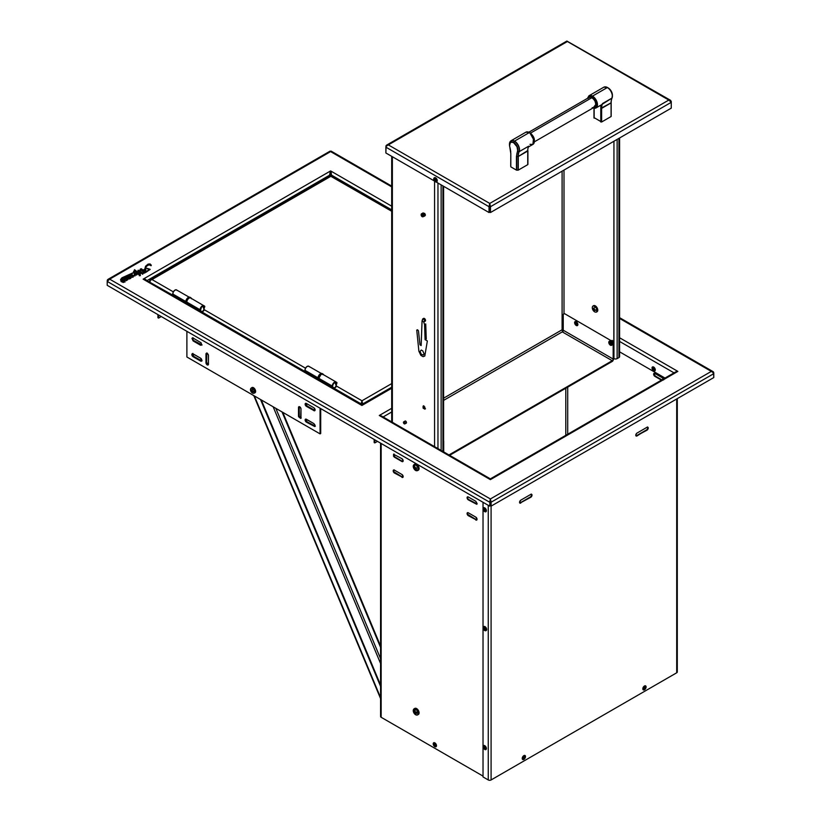 <?xml version="1.0" encoding="UTF-8"?>
<svg xmlns="http://www.w3.org/2000/svg" width="821" height="821" viewBox="0 0 821 821"><rect width="100%" height="100%" fill="white"/><g stroke="black" fill="none" stroke-linecap="round" stroke-linejoin="round"><path stroke-width="1.23" d="M305.884 403.285A1.765 1.016 -120 0 0 307.023 405.964L306.387 406.333A1.765 1.016 60 0 1 305.238 404.774A1.765 1.016 60 0 1 305.504 403.368A1.765 1.016 60 0 1 306.387 403.45L313.858 407.77A1.765 1.016 60 0 1 315.1 409.925A1.765 1.016 60 0 1 314.741 410.726A1.765 1.016 60 0 1 313.858 410.644L314.494 410.274A1.765 1.016 -120 0 0 314.997 410.438M192.627 353.697L200.581 358.182L201.73 360.83L200.581 361.055L193.109 356.745L191.95 355.195L192.627 353.697A1.765 1.016 -120 0 0 193.746 356.376L193.109 356.745A1.765 1.016 60 0 1 191.95 355.195A1.765 1.016 60 0 1 192.227 353.779A1.765 1.016 60 0 1 193.109 353.872L200.581 358.182A1.765 1.016 60 0 1 201.822 360.337A1.765 1.016 60 0 1 201.453 361.148A1.765 1.016 60 0 1 200.581 361.055L201.217 360.686A1.765 1.016 -120 0 0 201.72 360.86M121.703 280.32L123.047 281.798L124.084 281.367L122.811 279.971L121.806 280.012L124.033 281.736L121.693 280.238M132.961 277.19L132.499 275.569L132.243 276.923M132.561 276.841L132.499 275.723L132.561 276.841M186.89 356.991L186.89 331.335L186.89 356.991L320.067 433.878L320.067 408.222L320.067 433.878L320.703 433.509L320.703 408.591L320.703 433.509M126.916 277.806C125.028 277.549 124.074 278.175 124.043 279.684L125.09 277.775L127.081 277.765L128.866 275.682L129.523 276.451L127.727 277.026L130.59 276.985L130.447 278.565L128.959 278.36L130.334 277.642L127.378 277.857L127.953 279.335L126.198 280.71L125.9 280.064L126.198 280.556L127.963 279.181L127.224 278.011M128.651 278.699L129.492 278.996M130.467 277.703L127.768 277.826L130.98 278.062M149.853 264.649L150.746 264.998M148.745 269.237L149.863 269.596M142.782 274.04L143.306 273.455M140.309 275.076L140.381 275.661M139.334 275.764L139.601 275.097M138.072 274.327L137.497 273.916M139.744 274.583L139.334 275.025L139.601 274.358L138.472 273.804L139.334 275.179L137.497 273.188L136.953 274.43M122.011 280.043L123.006 280.146M127.388 277.457L128.569 276.503L129.502 276.851M127.809 279.366L126.218 280.597M124.925 281.234L124.987 282.024M120.625 280.084L121.108 279.273M135.249 274.224L134.377 274.45L134.931 275.004L135.249 274.224L133.772 273.065L134.121 272.264M133.741 271.802L134.326 271.535M140.442 273.208L139.416 272.326M125.9 280.218L127.358 279.448L125.356 278.463L124.228 279.776L124.925 280.495L124.412 282.003L121.375 281.767L121.313 279.869L120.564 279.561L121.929 277.816L133.577 272.551L134.531 269.688L139.118 273.229L140.442 272.469L138.297 271.012A3.982 2.299 0 0 0 138.154 271.505L137.825 271.515A7.245 4.187 0 0 0 137.825 271.669L137.897 271.71A7.245 4.187 180 0 1 137.918 271.566M123.961 281.829L121.806 280.741M674.103 373.565L675.303 372.139M142.741 273.29L140.073 271.043L142.741 273.29L143.531 272.798L142.536 274.122L140.576 272.593L139.303 273.331L140.309 274.337L140.145 275.487L139.334 275.025M137.815 274.142L139.396 274.378L139.457 275.097M133.669 275.989L131.976 277.262L132.191 275.333L131.781 276.749L133.669 275.897L131.227 274.306L133.638 275.692L131.801 277.139M121.806 280.012L124.033 281.89M137.825 271.515A7.245 4.187 180 0 1 138.174 270.201L139.929 270.92A14.891 8.6 180 0 1 140.36 269.052L141.376 268.754L143.07 270.15L144.732 269.196L145.563 266.23L148.108 264.105L150.11 263.962L151.321 265.265L149.124 264.649L145.984 266.538L145.635 272.008L149.135 269.657L147.021 268.518L150.14 269.329L146.425 272.008L144.434 272.972L140.802 269.678L140.073 271.043M136.625 274.891L135.609 274.532L134.644 275.835L134.377 274.45M134.357 272.428L136.686 274.101L137.364 273.075L134.993 271.043L131.227 274.306M132.191 275.333L129.954 276.072L130.642 274.573L122.75 277.755L121.303 279.119L124.043 279.684M144.989 272.049A21.213 12.253 0 0 0 144.855 270.52A15.753 9.093 180 0 1 144.753 269.462L143.275 270.325A42.384 24.466 180 0 1 144.989 272.049M150.13 269.391L144.434 273.126L150.14 269.319L147.267 268.375M146.343 280.32L143.141 279.161L361.343 405.133M362.389 404.496L361.907 405.461L361.456 404.517M145.871 279.971L145.358 279.704M374.16 439.451L374.16 442.56L374.797 442.919L374.797 439.82L374.797 442.919L374.16 442.56L374.16 439.451M377.486 441.37L374.797 442.919L377.486 441.37M361.907 405.461L391.699 388.261L361.907 405.461L143.141 279.161L145.358 279.314L146.867 280.546M391.699 387.491L362.246 404.537M330.504 171.415L329.129 176.536L330.052 174.924L146.99 280.618L330.052 174.924L330.617 170.922L331.325 172.923M330.73 171.415L331.746 175.899L330.617 170.922L143.141 279.161L146.897 280.669M157.94 317.727L157.94 314.617L157.94 317.727L158.576 318.096L157.94 317.727M158.576 314.987L158.576 318.096L161.275 316.537L158.576 318.096L158.576 314.987M145.82 279.94L143.141 279.161L330.617 170.922L391.699 206.184L330.617 170.922L330.381 172.041M329.909 172.933L330.853 172.041M331.181 174.924L391.699 209.868L331.181 174.924M713.788 373.658L713.788 372.816L713.788 373.658L491.112 502.216L491.112 506.126L490.476 505.757L491.112 506.126L713.788 377.568L491.112 506.126L491.112 502.216L490.476 501.847L491.091 501.498L490.476 501.847L490.476 505.757L490.137 499.548L489.655 506.126L490.291 505.757L490.291 501.847L490.291 505.757L489.655 506.126L107.212 285.328L489.655 506.126L490.383 498.963L491.112 502.216L713.788 373.658L713.788 377.568L713.541 372.867L711.325 371.4L490.383 498.963L109.675 279.161L107.212 281.418L489.655 502.216L107.212 281.418L107.212 285.328L107.212 281.418L108.639 279.509L330.617 151.598L329.939 151.392M489.675 501.498L490.291 501.847L489.675 501.498M107.849 280.946L107.212 280.577L108.023 279.345L109.675 279.161L330.617 151.598L331.345 152.018M107.459 279.838L108.023 279.345M109.675 279.161L490.383 498.963L711.325 371.4L619.588 318.435L711.325 371.4L712.977 371.585L713.788 372.816L713.151 373.186M712.977 371.585L713.541 372.077M330.617 151.598L391.699 186.86L330.617 151.598L331.109 151.115L391.699 186.1M619.588 341.433L674.01 372.857L619.588 341.433M665.01 378.06L619.588 351.829M652.962 367.767L653.188 369.204L654.316 370.117M490.435 478.9L381.488 416.001L379.281 415.488L391.699 408.314L379.281 415.488L490.383 479.638L677.859 371.4L619.588 337.759L677.859 371.4L675.652 371.913L490.332 478.9M383.13 416.945L391.699 411.998L383.13 416.945M379.281 415.488L489.819 479.31M139.334 275.179L140.145 275.64L140.309 274.491M139.437 273.403L140.576 272.746L142.659 274.276L143.408 272.88M140.114 271.074L140.945 269.863L144.434 273.126L150.14 269.473M147.236 268.549L149.135 269.811M145.635 272.161L145.625 271.638M145.338 269.586L146.549 266.066L149.124 264.803L151.085 265.727L151.3 265.132M137.897 271.71L138.154 271.659A3.982 2.299 180 0 1 138.297 271.166L140.442 272.623M133.536 271.402L134.326 271.854M120.625 279.499L121.128 280.064M120.872 281.162L123.191 282.496L124.792 281.819L124.925 280.649M124.228 279.93L125.787 278.514L127.388 279.735M126.208 280.72L127.932 279.602M127.276 278.073L130.488 277.898M129.461 278.986L130.98 277.477M127.748 277.067L129.523 276.379M121.221 279.15L130.642 274.727M129.944 276.051L132.191 275.487M131.832 277.241L133.053 277.149L133.669 275.897M131.227 274.46L134.993 271.197L137.364 273.229M133.854 273.126L135.208 274.347M134.223 274.604L134.901 275.989L135.609 274.686L136.625 275.045L137.497 273.342L138.297 273.865M490.948 479.31L677.859 371.4M139.549 272.593L140.442 273.362M206.718 353.215A1.765 1.016 -120 0 0 206.605 353.738L205.968 354.108L206.338 353.297L207.22 353.389L208.37 354.939L208.462 364.175A1.765 1.016 60 0 1 208.093 364.976A1.765 1.016 60 0 1 206.738 364.503A1.765 1.016 60 0 1 205.968 362.728L206.605 362.369A1.765 1.016 -120 0 0 208.36 364.688L207.22 364.893L206.071 363.334L205.968 354.108L206.605 353.738L206.605 362.369L205.968 362.728L205.968 354.108A1.765 1.016 60 0 1 206.338 353.297A1.765 1.016 60 0 1 207.692 353.769A1.765 1.016 60 0 1 208.462 355.544L208.37 364.668M315.377 426.181L307.023 421.778L305.874 419.12A1.765 1.016 -120 0 0 307.023 421.778L306.387 422.148L305.238 420.588L305.915 419.1L313.858 423.585L315.007 425.134L314.741 426.54L306.387 422.148A1.765 1.016 60 0 1 305.238 420.588A1.765 1.016 60 0 1 305.504 419.182A1.765 1.016 60 0 1 306.387 419.264L313.858 423.585M301.266 418.033L299.234 416.391L299.234 406.662A1.765 1.016 -120 0 0 299.142 407.154L298.598 407.031L299.265 406.641L300.219 407.195L300.989 408.961L300.63 418.402L298.598 416.76L298.505 407.524L299.142 407.154L299.142 415.785L298.505 416.155L298.505 407.524A1.765 1.016 60 0 1 298.865 406.723A1.765 1.016 60 0 1 300.219 407.195A1.765 1.016 60 0 1 300.989 408.961L300.989 417.591M252.334 390.047L252.232 389.441M313.858 407.77L315.007 409.32L314.33 410.808L306.387 406.333L305.145 404.168L306.387 403.45M200.581 345.241L193.109 340.931L191.95 338.273L193.109 338.047L201.053 342.747L201.73 345.015L200.581 345.241M314.977 410.438L307.023 405.964L305.874 403.306M208.329 364.688L206.605 362.369L206.707 353.246M201.689 360.85L193.746 356.376L192.596 353.718M202.089 344.964L193.746 340.561L192.596 339.011L192.863 337.595M143.377 270.417L144.753 269.616A15.753 9.093 0 0 0 144.855 270.673A21.213 12.253 180 0 1 144.989 271.967M121.806 280.895L123.961 281.983M483.025 776.933L483.025 502.298L483.025 776.933L488.249 779.95L488.249 505.315L488.249 779.95A2.011 1.16 0 0 0 491.091 779.95L491.091 506.116L491.091 779.95L676.699 672.789A2.011 1.16 0 0 0 677.294 671.968L677.294 398.637M484.534 628.157L485.098 629.132M484.534 747.059L485.098 748.034M676.699 672.789L676.699 398.975L676.699 672.789L491.091 779.95M635.936 435.828A1.765 1.016 120 0 0 636.562 435.664L646.517 429.906L637.024 435.93A1.765 1.016 -60 0 1 636.142 436.013A1.765 1.016 -60 0 1 635.875 434.607A1.765 1.016 -60 0 1 637.024 433.057L646.989 427.3A1.765 1.016 -60 0 1 647.861 427.218A1.765 1.016 -60 0 1 648.138 428.624A1.765 1.016 -60 0 1 646.989 430.183L646.517 429.906A1.765 1.016 120 0 0 647.595 427.136M531.546 494.847L531.187 494.047M519.724 502.924A1.765 1.016 120 0 0 520.34 502.76L520.801 503.027A1.765 1.016 -60 0 1 519.929 503.119A1.765 1.016 -60 0 1 519.652 501.703A1.765 1.016 -60 0 1 520.801 500.153L530.766 494.396A1.765 1.016 -60 0 1 531.649 494.314A1.765 1.016 -60 0 1 531.916 495.72A1.765 1.016 -60 0 1 530.766 497.28L520.34 502.76L530.304 497.003A1.765 1.016 120 0 0 531.382 494.232M647.769 427.751L647.4 426.951M636.562 435.664L646.517 429.906M523.131 758.276L524.167 756.48M643.726 688.655L644.772 686.849M530.766 497.28L530.304 497.003L531.649 496.346L532.008 495.114L530.766 494.396L520.801 500.153L519.56 502.308L519.929 503.119L530.766 497.28M520.34 502.76L530.304 497.003M646.989 430.183L648.231 428.018L646.989 427.3L637.024 433.057L636.142 433.981L636.142 436.013L646.989 430.183M654.255 373.298A1.765 1.016 -120 0 0 654.091 373.924L653.619 374.191A1.765 1.016 60 0 1 653.988 373.381A1.765 1.016 60 0 1 654.871 373.473L662.342 377.783A1.765 1.016 60 0 1 663.368 379.004M401.91 458.652L393.557 454.249L393.557 456.281L394.439 457.205L401.91 461.525L403.162 460.807L401.91 458.652A1.765 1.016 60 0 1 403.162 460.807A1.765 1.016 60 0 1 402.793 461.607A1.765 1.016 60 0 1 401.91 461.525L402.382 461.258A1.765 1.016 -120 0 0 402.998 461.423M467.713 512.632A1.765 1.016 -120 0 0 468.791 515.414L468.319 515.68A1.765 1.016 60 0 1 467.17 514.131A1.765 1.016 60 0 1 467.447 512.715A1.765 1.016 60 0 1 468.319 512.807L475.79 517.117A1.765 1.016 60 0 1 477.042 519.272A1.765 1.016 60 0 1 476.673 520.083A1.765 1.016 60 0 1 475.79 519.991L476.262 519.724A1.765 1.016 -120 0 0 476.878 519.888M393.823 469.981A1.765 1.016 -120 0 0 394.911 472.752L394.439 473.029A1.765 1.016 60 0 1 393.29 471.47A1.765 1.016 60 0 1 393.557 470.064A1.765 1.016 60 0 1 394.439 470.146L401.91 474.466A1.765 1.016 60 0 1 403.162 476.621A1.765 1.016 60 0 1 402.793 477.422A1.765 1.016 60 0 1 401.91 477.34L402.382 477.073A1.765 1.016 -120 0 0 402.998 477.237M467.713 496.818A1.765 1.016 -120 0 0 468.791 499.599L477.134 503.991M394.029 453.982L393.659 454.783L394.911 456.938L402.793 461.607M467.908 514.48L476.262 519.724M394.029 469.797L393.659 470.597M394.029 471.829L402.382 477.073M434.545 743.744L435.582 745.54M415.898 709.118L415.416 710.196M415.898 711.838L418.248 713.192M468.791 499.599L468.319 499.866A1.765 1.016 60 0 1 467.17 498.316A1.765 1.016 60 0 1 467.447 496.9A1.765 1.016 60 0 1 468.319 496.992L467.447 496.9L467.077 497.711L468.319 499.866L476.673 504.268L477.042 503.458L475.79 501.303L468.319 496.992M483.025 776.102L381.16 717.287L381.16 443.494L381.16 717.287L483.025 776.102M468.319 512.807L467.447 512.715L467.077 513.525L468.319 515.68L476.673 520.083L477.042 519.272L475.79 517.117L468.319 512.807M394.439 470.146L393.197 470.864L394.439 473.029L402.793 477.422L403.162 476.621L401.91 474.466L394.439 470.146M484.872 746.494L485.755 748.023M484.872 627.593L485.755 629.122M484.872 508.702L485.755 510.231M415.426 712.084L416.606 713.346M417.786 713.459L418.269 712.382M416.606 709.508L415.436 709.395M415.436 467.806L416.606 469.037M380.575 443.155L380.575 716.466A2.011 1.16 0 0 0 381.16 717.287L380.728 716.025M661.418 380.133L654.871 376.346L653.988 375.423L654.091 373.924A1.765 1.016 -120 0 0 655.332 376.08L654.871 376.346A1.765 1.016 60 0 1 653.619 374.191L653.988 373.381L654.871 373.473M661.88 379.856L655.332 376.08L654.091 373.924M567.701 387.143L567.701 434.227L567.701 387.143M662.342 377.783L663.584 379.938M565.792 435.335L565.792 388.251L565.792 435.335M319.143 377.342A1.878 1.088 -60 0 1 320.406 375.166M309.271 366.792L308.788 366.228A3.192 1.847 120 0 0 306.325 367.079A3.192 1.847 120 0 0 304.93 370.292L317.984 377.834L304.93 370.292A3.192 1.847 120 0 0 305.586 371.759L318.876 379.425M305.946 371.882L305.002 370.887L305.309 368.629L306.746 366.689L308.439 366.094L322.068 373.894A3.192 1.847 -60 0 1 322.407 374.202M306.52 372.272L306.726 373.103M177.09 290.47L176.597 289.905A3.192 1.847 120 0 0 174.144 290.767A3.192 1.847 120 0 0 172.749 293.98L185.803 301.523L172.749 293.98A3.192 1.847 120 0 0 173.405 295.437L186.695 303.113M189.887 297.582L176.258 289.782L174.565 290.377L173.128 292.307L172.821 294.575L173.765 295.57M174.329 295.96L174.545 296.781M655.281 369.871A2.309 1.334 -120 0 0 653.649 367.049A2.309 1.334 -120 0 0 652.018 367.993A2.986 1.724 0 0 0 652.623 368.496A1.273 0.729 60 0 1 653.516 367.972A1.273 0.729 60 0 1 654.419 369.522A2.986 1.724 0 0 0 655.281 369.871A2.986 1.724 180 0 1 654.419 369.522A1.273 0.729 60 0 1 653.516 370.045A1.273 0.729 60 0 1 652.623 368.496A2.986 1.724 180 0 1 652.018 367.993A2.309 1.334 -120 0 0 653.649 370.815A2.309 1.334 -120 0 0 655.281 369.871M485.334 510.262L483.733 509.338A1.273 0.729 -120 0 0 484.636 510.888A1.273 0.729 -120 0 0 485.529 510.375A1.273 0.729 -120 0 0 484.636 508.825A1.273 0.729 -120 0 0 483.733 509.338L484.647 509.03L485.529 510.375A2.986 1.724 0 0 0 486.401 510.724A2.309 1.334 -120 0 0 484.77 507.891A2.309 1.334 -120 0 0 483.128 508.835A2.986 1.724 0 0 0 483.733 509.338A1.273 0.729 60 0 1 484.636 508.825A1.273 0.729 60 0 1 485.529 510.375A1.273 0.729 60 0 1 484.636 510.888A1.273 0.729 60 0 1 483.733 509.338A2.986 1.724 180 0 1 483.128 508.835A2.309 1.334 -120 0 0 484.77 511.668A2.309 1.334 -120 0 0 486.401 510.724A2.986 1.724 180 0 1 485.529 510.375L484.677 509.02M484.944 509.236L485.324 509.903M486.042 630.59A2.309 1.334 -120 0 0 486.186 630.528A2.309 1.334 -120 0 0 486.668 629.471L486.401 629.615A2.986 1.724 180 0 1 485.529 629.276A1.273 0.729 -120 0 0 484.636 627.716A1.273 0.729 -120 0 0 483.733 628.239L484.647 627.932L485.529 629.276A2.986 1.724 0 0 0 486.401 629.615A2.309 1.334 -120 0 0 484.77 626.792A2.309 1.334 -120 0 0 483.128 627.737A2.986 1.724 0 0 0 483.733 628.239A1.273 0.729 60 0 1 484.636 627.716A1.273 0.729 60 0 1 485.529 629.276A1.273 0.729 60 0 1 484.636 629.789A1.273 0.729 60 0 1 483.733 628.239A2.986 1.724 180 0 1 483.128 627.737A2.309 1.334 60 0 1 483.61 626.68A2.309 1.334 60 0 1 485.396 627.295A2.309 1.334 60 0 1 486.401 629.615L486.668 629.471A2.309 1.334 -120 0 0 485.652 627.141A2.309 1.334 -120 0 0 483.877 626.526A2.309 1.334 -120 0 0 483.754 626.608M486.401 629.615A2.309 1.334 60 0 1 485.919 630.682A2.309 1.334 60 0 1 484.144 630.056A2.309 1.334 60 0 1 483.128 627.737A2.309 1.334 -120 0 0 484.77 630.559A2.309 1.334 -120 0 0 486.401 629.615M485.334 629.153L483.733 628.239A1.273 0.729 -120 0 0 484.636 629.789A1.273 0.729 -120 0 0 485.529 629.276L485.365 629.04M485.468 747.757L485.529 748.167A1.273 0.729 -120 0 0 484.636 746.617A1.273 0.729 -120 0 0 483.733 747.131L484.647 746.833M486.401 748.516A2.309 1.334 -120 0 0 484.77 745.684A2.309 1.334 -120 0 0 483.128 746.628A2.986 1.724 0 0 0 483.733 747.131A1.273 0.729 60 0 1 484.636 746.617A1.273 0.729 60 0 1 485.529 748.167A2.986 1.724 0 0 0 486.401 748.516A2.986 1.724 180 0 1 485.529 748.167A1.273 0.729 60 0 1 484.636 748.69A1.273 0.729 60 0 1 483.733 747.131A2.986 1.724 180 0 1 483.128 746.628A2.309 1.334 -120 0 0 484.77 749.46A2.309 1.334 -120 0 0 486.401 748.516M485.334 748.054L483.733 747.131A1.273 0.729 -120 0 0 484.636 748.69A1.273 0.729 -120 0 0 485.529 748.167L485.385 748.034M435.612 745.355A1.273 0.729 -120 0 0 434.72 743.805A1.273 0.729 -120 0 0 433.827 744.319L434.74 744.021L435.612 745.355A2.986 1.724 0 0 0 436.485 745.704A2.309 1.334 -120 0 0 434.853 742.872A2.309 1.334 -120 0 0 433.221 743.816A2.986 1.724 0 0 0 433.827 744.319A1.273 0.729 60 0 1 434.72 743.805A1.273 0.729 60 0 1 435.612 745.355A1.273 0.729 60 0 1 434.72 745.868A1.273 0.729 60 0 1 433.827 744.319A2.986 1.724 180 0 1 433.221 743.816A2.309 1.334 -120 0 0 434.853 746.648A2.309 1.334 -120 0 0 436.485 745.704A2.986 1.724 180 0 1 435.612 745.355L433.827 744.319A1.273 0.729 -120 0 0 434.72 745.868A1.273 0.729 -120 0 0 435.612 745.355M523.264 757.865L524.886 757.065A1.273 0.729 120 0 1 523.993 758.614A1.273 0.729 120 0 1 523.1 758.091A2.986 1.724 180 0 1 522.228 758.44A2.309 1.334 120 0 0 523.86 759.384A2.309 1.334 120 0 0 525.491 756.562A2.986 1.724 180 0 1 524.886 757.065A1.273 0.729 -60 0 1 523.993 758.614A1.273 0.729 -60 0 1 523.1 758.091A1.273 0.729 -60 0 1 523.993 756.541A1.273 0.729 -60 0 1 524.886 757.065A2.986 1.724 0 0 0 525.491 756.562A2.309 1.334 120 0 0 523.86 755.618A2.309 1.334 120 0 0 522.228 758.44A2.986 1.724 0 0 0 523.1 758.091L523.952 756.736L524.886 757.065A1.273 0.729 120 0 0 523.993 756.541A1.273 0.729 120 0 0 523.1 758.091L523.162 757.68M643.859 688.234L645.491 687.434A1.273 0.729 120 0 1 644.598 688.983A1.273 0.729 120 0 1 643.695 688.47A2.986 1.724 180 0 1 642.822 688.819A2.309 1.334 120 0 0 644.464 689.763A2.309 1.334 120 0 0 646.096 686.931A2.986 1.724 180 0 1 645.491 687.434A1.273 0.729 -60 0 1 644.598 688.983A1.273 0.729 -60 0 1 643.695 688.47A1.273 0.729 -60 0 1 644.598 686.91A1.273 0.729 -60 0 1 645.491 687.434A2.986 1.724 0 0 0 646.096 686.931A2.309 1.334 120 0 0 644.464 685.987A2.309 1.334 120 0 0 642.822 688.819A2.986 1.724 0 0 0 643.695 688.47L644.598 687.126L645.491 687.434A1.273 0.729 120 0 0 644.598 686.91A1.273 0.729 120 0 0 643.695 688.47L643.756 688.049M434.576 446.655L434.576 181.092L434.576 446.655M437.962 448.605L437.962 183.042L437.962 448.605M436.269 180.363L435.387 178.824M441.144 450.442L441.144 184.889L441.144 450.442M442.94 451.478L442.94 185.926L442.94 451.478M425.494 408.786L423.728 407.77L423.728 405.738M424.611 215.482L423.369 213.327M613.81 358.531L613.944 141.243L613.944 358.603A2.258 1.303 0 0 0 617.135 358.603L618.921 357.576L618.921 138.359L618.921 357.576A2.258 1.303 0 0 0 619.588 356.653L619.588 137.979M617.135 358.603L617.135 139.396L617.135 358.603M564.006 170.07L564.006 313.632L564.006 170.07M594.732 307.013L596.498 308.029L596.498 310.061M612.076 343.794L610.834 343.075L610.834 341.628M611.46 343.732L610.567 342.203M563.237 329.549A1.355 0.78 0 0 0 562.098 329.775L562.098 171.179L562.098 329.775A1.355 0.78 -120 0 0 562.867 331.304M563.052 331.427L562.282 331.879L612.22 360.706L448.964 454.957L612.22 360.706L562.282 331.879A1.355 0.78 120 0 0 563.237 330.216L613.174 359.054A1.355 0.78 -60 0 1 612.22 360.706L612.22 361.445L612.825 360.953L613.81 358.685L613.174 359.054L613.174 343.64L612.148 341.279L564.899 313.848L563.719 313.735L563.237 314.802L563.237 330.216L613.174 359.054L613.174 343.64L613.81 343.27A2.35 1.355 -120 0 0 612.148 340.397L611.512 340.766A2.35 1.355 60 0 1 613.174 343.64L613.81 343.27L613.81 358.685L612.22 361.445L449.6 455.327L612.22 361.445M609.531 343.045L610.208 341.557L611.563 342.655L611.84 344.379L610.208 344.215M443.586 440.672L443.709 451.93L443.709 441.482A2.35 1.355 -120 0 0 443.597 440.723M562.282 331.879L443.597 400.391L562.282 331.879M443.597 398.185L562.098 329.775L443.597 398.185M612.097 343.363L611.214 341.834M392.366 156.719L392.366 422.281L392.366 156.719M423.975 406.19L424.857 407.124L424.857 409.156L423.092 408.14L423.092 406.108L423.975 406.19M422.733 213.696L423.092 212.885L424.857 213.901L424.857 215.933L423.092 214.917M404.763 421.573L405.646 421.06L406.272 421.727L406.272 423.164L405.646 423.102M386.065 146.415L385.88 147.154L489.018 206.697L489.655 206.328L489.747 204.172L489.018 206.697L489.747 203.434L489.747 204.172L489.747 203.434L388.343 144.886L567.393 41.512L671.26 101.476L671.26 102.327L668.797 100.059L489.747 203.434L490.476 206.697L671.26 102.327L669.741 100.367L668.797 100.059L489.747 203.434L490.476 206.697L671.26 102.327L671.26 108.146L490.476 212.526L490.476 206.697L490.476 212.526L489.839 212.157L489.839 206.328L490.476 206.697L489.747 204.172L489.839 212.157L490.476 212.526L671.26 108.146L671.26 101.476L670.541 100.306L566.88 41.05L386.599 145.132L388.343 144.886L386.065 146.415L385.88 152.983L385.88 147.154L489.018 206.697L489.018 212.526L489.655 212.157L489.655 206.328L489.655 212.157L489.018 212.526L436.095 181.964L489.018 212.526L489.747 203.434L388.343 144.886L567.393 41.512L669.741 100.039M435.233 178.742L436.269 180.538M434.637 181.123L385.88 152.983L434.637 181.123M387.399 144.865L386.065 145.635L385.88 147.154M595.235 310.133A5.542 3.192 0 0 0 596.98 310.461A3.325 1.919 -120 0 0 594.63 306.387A3.325 1.919 -120 0 0 592.28 307.742A5.542 3.192 0 0 0 592.844 308.758A1.693 0.975 60 0 1 592.865 308.48L593.285 308.86A5.531 1.447 -12.4 0 0 593.521 308.901A5.531 2.001 -39.2 0 1 593.645 308.655L593.788 307.957A1.693 0.975 60 0 1 594.291 308.244L594.168 308.953A5.531 3.879 92.3 0 0 594.25 309.322A5.531 3.879 27.7 0 0 594.527 309.579L595.204 309.835A1.693 0.975 60 0 1 595.235 310.133A1.693 0.975 60 0 1 595.204 310.41L594.527 310.184A5.531 2.001 159.2 0 1 594.25 310.174A5.531 1.447 132.4 0 0 594.168 310.389L594.291 310.943A1.693 0.975 60 0 1 593.788 310.656L593.645 310.092A5.531 4.433 -80.4 0 1 593.521 309.743A5.531 4.433 -159.6 0 1 593.285 309.466L592.865 309.055A1.693 0.975 60 0 1 592.844 308.758A5.542 3.192 180 0 1 592.28 307.742A3.325 1.919 -120 0 0 592.516 309.045A3.325 1.919 -120 0 0 593.624 310.974A3.325 1.919 -120 0 0 596.98 310.461A5.542 3.192 180 0 1 595.235 310.133M596.395 311.918A3.5 2.022 -120 0 0 597.052 311.754A3.5 2.022 -120 0 0 597.585 308.942A3.5 2.022 -120 0 0 595.297 305.853L594.886 306.1A3.5 2.022 60 0 1 597.175 309.178A3.5 2.022 60 0 1 596.641 311.99A3.5 2.022 60 0 1 595.748 312.134M592.567 306.623A3.5 2.022 60 0 1 593.131 305.925A3.5 2.022 60 0 1 594.886 306.1L595.297 305.853A3.5 2.022 -120 0 0 593.542 305.689A3.5 2.022 -120 0 0 593.08 306.171M593.07 308.675A3.5 2.022 -120 0 0 594.219 310.666M424.806 408.796A3.325 1.919 60 0 1 423.379 406.323M422.168 214.25L422.117 214.332A1.406 0.811 60 0 1 423.113 216.056A1.406 0.811 60 0 1 422.117 216.631L423.072 216.795L423.236 215.533L422.168 214.25L421.204 214.507A1.406 0.811 60 0 1 422.117 214.332L422.168 214.25M425.001 215.123L423.913 213.306M424.59 215.348L423.492 213.542M423.338 215.985L424.18 215.441L423.615 214.199L422.548 213.665L422.015 214.189M423.759 215.841L423.195 214.445L421.696 214.199M423.349 216.077L422.784 214.681L421.46 214.25M421.142 215.061L421.625 213.829L423.072 214.404L423.769 215.985L423.02 216.826M421.604 213.84L423.492 214.158L424.19 215.749L423.277 216.539M422.107 213.481L423.903 213.922L424.601 215.502L424.047 216.364M422.517 213.244L424.313 213.686L425.021 215.266L424.467 216.128M422.938 212.998L424.734 213.439L425.432 215.03L424.878 215.882M421.707 216.19L422.117 216.631A1.406 0.811 60 0 1 421.204 215.4L421.358 214.312L422.117 214.332L423.041 216.446L422.117 216.631L421.204 215.4M421.132 214.579L421.317 213.953A1.786 1.026 -120 0 1 422.107 213.747L421.132 214.733M436.649 181.769A2.309 1.334 -120 0 0 436.782 181.708A2.309 1.334 -120 0 0 437.265 180.651L436.998 180.805A2.986 1.724 180 0 1 436.125 180.456A1.273 0.729 -120 0 0 435.233 178.906A1.273 0.729 -120 0 0 434.33 179.419L435.253 179.111L436.125 180.456A2.986 1.724 0 0 0 436.998 180.805A2.309 1.334 -120 0 0 435.366 177.972A2.309 1.334 -120 0 0 433.734 178.916A2.986 1.724 0 0 0 434.33 179.419A1.273 0.729 60 0 1 435.233 178.906A1.273 0.729 60 0 1 436.125 180.456A1.273 0.729 60 0 1 435.233 180.969A1.273 0.729 60 0 1 434.33 179.419A2.986 1.724 180 0 1 433.734 178.916A2.309 1.334 60 0 1 434.206 177.859A2.309 1.334 60 0 1 435.992 178.475A2.309 1.334 60 0 1 436.998 180.805L437.265 180.651A2.309 1.334 -120 0 0 436.259 178.321A2.309 1.334 -120 0 0 434.473 177.705A2.309 1.334 -120 0 0 434.35 177.798M436.064 180.035L434.33 179.419A1.273 0.729 -120 0 0 435.233 180.969A1.273 0.729 -120 0 0 436.125 180.456L435.961 180.22M436.998 180.805A2.309 1.334 60 0 1 436.515 181.862A2.309 1.334 60 0 1 434.74 181.246A2.309 1.334 60 0 1 433.734 178.916A2.309 1.334 -120 0 0 435.366 181.749A2.309 1.334 -120 0 0 436.998 180.805M611.183 343.907A1.273 0.729 -120 0 0 610.29 342.357A1.273 0.729 -120 0 0 609.387 342.87L610.301 342.573L611.183 343.907L609.387 342.87A1.273 0.729 -120 0 0 610.29 344.42A1.273 0.729 -120 0 0 611.183 343.907M610.516 342.521L611.019 343.681M612.056 344.256L612.322 344.102A2.309 1.334 -120 0 0 611.306 341.782A2.309 1.334 -120 0 0 609.531 341.156A2.309 1.334 -120 0 0 609.049 342.213L608.782 342.367A2.309 1.334 60 0 1 609.264 341.31A2.309 1.334 60 0 1 611.04 341.926A2.309 1.334 60 0 1 612.056 344.256A2.309 1.334 60 0 1 611.573 345.313A2.309 1.334 60 0 1 609.798 344.697A2.309 1.334 60 0 1 608.782 342.367L609.049 342.213A2.309 1.334 -120 0 0 610.065 344.543A2.309 1.334 -120 0 0 611.84 345.159A2.309 1.334 -120 0 0 612.322 344.102L612.056 344.256M576.814 324.069L575.223 323.146A1.273 0.729 -120 0 0 576.116 324.695A1.273 0.729 -120 0 0 577.019 324.182A1.273 0.729 -120 0 0 576.116 322.632A1.273 0.729 -120 0 0 575.223 323.146L576.137 322.838L577.019 324.182A2.986 1.724 0 0 0 577.881 324.531A2.309 1.334 -120 0 0 576.25 321.699A2.309 1.334 -120 0 0 574.618 322.643A2.986 1.724 0 0 0 575.223 323.146A1.273 0.729 60 0 1 576.116 322.632A1.273 0.729 60 0 1 577.019 324.182A1.273 0.729 60 0 1 576.116 324.695A1.273 0.729 60 0 1 575.223 323.146A2.986 1.724 180 0 1 574.618 322.643A2.309 1.334 -120 0 0 576.25 325.475A2.309 1.334 -120 0 0 577.881 324.531A2.986 1.724 180 0 1 577.019 324.182L576.865 324.038M404.271 421.922L403.45 422.405A1.16 0.677 60 0 1 405.102 423.349L406.528 422.528L405.102 423.349A1.16 0.677 60 0 1 403.45 422.405L404.271 421.922M426.263 338.96L425.093 339.637L424.57 324.603L425.73 323.936L426.263 338.96M422.682 318.979L423.226 318.722L422.066 320.898L421.111 345.59L419.972 344.738L418.464 330.822L417.53 329.755L416.75 330.083L418.884 351.234L420.875 355.349L423.102 356.673L424.806 356.016L427.351 340.941L425.093 339.637L424.57 324.603L423.708 321.914L422.066 320.898L422.682 318.979L423.841 318.897L424.601 321.083L423.708 321.914L422.066 320.898L421.163 345.364M424.868 321.247A1.601 0.924 -120 0 0 425.196 321.175A1.601 0.924 -120 0 0 425.196 319.328A1.601 0.924 -120 0 0 423.605 318.404L422.877 318.825M424.262 321.688L423.708 321.914L424.467 321.422L424.539 319.851L423.226 318.722M420.054 351.439L421.276 350.023L422.805 350.906L424.036 353.738L423.451 355.031L421.276 354.282L420.054 351.439M592.146 97.535L530.551 133.094L592.146 97.535M509.482 143.932A6.958 4.013 60 0 1 514.398 141.274A6.958 4.013 60 0 1 518.964 151.7A17.693 10.221 -120 0 0 518.072 156.544L518.072 170.163L518.277 156.493L516.45 156.493L517.651 150.356L516.994 146.713L513.628 142.7L511.719 142.146L510.262 142.823L509.605 145.707L510.724 153.117A18.698 10.796 60 0 0 509.779 146.908L509.779 146.908A5.952 3.438 60 0 1 509.482 144.927A5.952 3.438 60 0 1 513.689 142.495L514.398 141.274A6.958 4.013 -120 0 0 509.482 144.116L509.482 144.927M509.492 144.547A6.958 4.013 -120 0 0 509.564 145.235M528.467 146.949L528.632 146.21A17.61 10.17 -120 0 0 527.739 151.033L518.277 156.493A17.61 10.17 60 0 1 519.17 151.669L528.632 146.21L519.17 151.669A7.04 4.064 -120 0 0 514.541 141.12A7.04 4.064 60 0 1 519.17 151.669L518.964 151.7A6.958 4.013 -120 0 0 514.398 141.274L513.689 142.495A5.952 3.438 60 0 1 517.599 151.423L518.964 151.7L517.599 151.423A18.698 10.796 60 0 0 516.655 156.544L518.072 156.544L518.072 170.163L516.655 170.163L516.655 156.544L516.655 170.163L516.45 156.493L516.45 170.111L510.806 166.858L510.806 153.24L510.724 165.914M529.401 132.54L514.541 141.12L529.401 132.54L533.588 137.61L532.921 144.393A7.04 4.064 -120 0 0 533.999 138.749A7.04 4.064 -120 0 0 529.401 132.54L529.401 132.54A7.04 4.064 -120 0 0 525.881 132.191L529.401 132.54M534.379 140.914L529.689 132.509L531.567 134.192M528.324 147.041L532.921 144.393L529.997 144.342M527.749 150.561L518.277 156.493L518.277 170.111L527.739 164.652L527.739 151.033L527.739 164.169M510.724 152.306L510.724 152.306A17.693 10.221 -120 0 0 510.672 150.931A17.693 10.221 -120 0 1 510.724 152.306L510.724 153.117M534.297 139.611L532.347 135.137M509.584 144.558A7.04 4.064 60 0 1 509.564 144.003M532.921 144.393C535.651 140.617 534.584 136.666 529.689 132.509L525.881 132.191L511.021 140.771A7.04 4.064 60 0 1 514.541 141.12A7.04 4.064 -120 0 0 510.97 140.802A7.04 4.064 -120 0 0 510.098 141.705M594.147 117.68L601.619 122.001L601.619 108.382A17.61 10.17 60 0 1 602.511 103.559L611.973 98.089L612.415 95.226A5.952 3.438 -120 0 0 608.197 87.929L607.489 87.519A6.958 4.013 60 0 1 612.415 96.047A6.958 4.013 60 0 1 612.056 97.956A6.958 4.013 -120 0 0 612.404 95.862A6.958 4.013 -120 0 0 607.489 87.519A6.958 4.013 -120 0 0 605.098 86.862M608.197 87.929L607.489 87.519L608.197 87.929M600.859 105.15L611.973 98.089A7.04 4.064 -120 0 0 607.345 87.539A7.04 4.064 -120 0 0 603.825 87.19L588.965 95.77A7.04 4.064 60 0 1 592.485 96.119L607.345 87.539L592.485 96.119L588.965 95.77L587.395 98.407M587.651 98.253L592.485 96.119L592.074 96.837L595.297 100.244L596.549 103.662L596.292 106.556L594.609 107.951L592.967 107.787M594.147 118.162L594.147 108.331L594.147 118.162M603.774 87.221A7.04 4.064 60 0 1 607.345 87.539A7.04 4.064 60 0 1 611.973 98.089A17.61 10.17 -120 0 0 611.081 102.912L601.619 108.382L601.619 122.001L611.081 116.531L611.081 102.912L611.163 116.418L611.163 102.799L600.787 108.382L600.787 122.001L600.787 108.382A18.195 10.509 60 0 1 601.013 105.735L599.361 105.919M587.6 98.489L588.842 96.519L592.074 96.837L596.528 103.528L593.193 107.859M593.604 107.253L594.907 107.007L595.995 105.273L594.907 100.47L591.294 97.124L589.847 96.981L588.38 98.202M593.09 107.92L596.015 107.962L596.682 101.188L592.485 96.119A7.04 4.064 60 0 1 597.093 102.317A7.04 4.064 60 0 1 596.015 107.962A7.04 4.064 60 0 1 593.09 107.92M611.193 101.075A18.698 10.796 -120 0 0 611.163 101.978L611.163 102.799A17.693 10.221 60 0 1 612.014 98.058M611.111 101.886L611.163 115.597M188.204 303.986A3.52 2.032 -60 0 1 187.301 303.842A3.52 2.032 -60 0 1 186.572 302.231L185.792 301.779A3.52 2.032 120 0 0 186.531 303.39L186.901 303.534M191.498 298.813L190.821 297.736L189.548 297.684L187.301 299.768L186.613 302.764L187.301 303.842L188.573 303.893M190.359 297.551L190.051 297.294A3.52 2.032 120 0 0 187.332 298.239A3.52 2.032 120 0 0 185.792 301.779L186.572 302.231A3.52 2.032 -60 0 1 188.101 298.68A3.52 2.032 -60 0 1 190.821 297.736A3.52 2.032 -60 0 1 191.396 298.454M190.821 297.736L188.768 297.243L186.531 299.326L185.844 302.313L187.301 303.842M320.385 380.297A3.52 2.032 -60 0 1 319.482 380.154A3.52 2.032 -60 0 1 319.153 376.736L318.384 376.285A3.52 2.032 120 0 0 318.712 379.713L318.025 377.537L318.384 376.285L319.153 376.736A3.52 2.032 -60 0 1 323.002 374.048A3.52 2.032 -60 0 1 323.577 374.766M320.005 379.754L319.102 379.856A3.52 2.032 120 0 0 319.615 379.856L332.926 387.533A3.192 1.847 -60 0 1 332.259 386.075L318.979 378.409A3.192 1.847 120 0 0 319.646 379.866M323.002 374.048L322.232 373.606A3.52 2.032 120 0 0 318.384 376.285L320.929 373.565L322.212 373.596L322.91 374.663M320.724 374.951L319.123 377.763M334.516 382.473L336.938 382.76L335.553 387.399L334.906 387.563A3.53 2.042 -120 0 0 335.553 387.399A3.53 2.042 -120 0 0 336.282 385.788L334.906 387.563A3.151 1.816 -60 0 1 333.737 387.861A3.151 1.816 -60 0 1 332.762 385.531A3.151 1.816 -60 0 1 334.906 382.422L336.282 385.788A3.53 2.042 -120 0 0 334.906 382.422L334.516 382.473A2.822 1.632 120 0 0 332.731 386.814M336.938 382.76L334.906 382.422A3.151 1.816 -60 0 1 337.01 382.925M334.599 382.299L334.906 382.422A3.151 1.816 120 0 0 332.721 385.716A3.151 1.816 120 0 0 333.993 387.871C331.787 386.681 331.992 384.823 334.599 382.299M336.117 382.001L322.838 374.335A3.192 1.847 120 0 0 320.375 375.197A3.192 1.847 120 0 0 318.979 378.409L332.259 386.075A3.192 1.847 -60 0 1 333.654 382.863A3.192 1.847 -60 0 1 336.117 382.001A3.192 1.847 -60 0 1 336.241 382.083M200.498 310.4L201.576 306.767L202.418 305.987L204.757 306.449L203.372 311.087L202.725 311.251A3.53 2.042 -120 0 0 203.372 311.087A3.53 2.042 -120 0 0 204.101 309.476L202.725 311.251A3.151 1.816 -60 0 1 201.556 311.549A3.151 1.816 -60 0 1 200.581 309.209A3.151 1.816 -60 0 1 202.725 306.1L204.101 309.476A3.53 2.042 -120 0 0 202.725 306.1L202.335 306.151A2.822 1.632 120 0 0 200.55 310.502M204.757 306.449L202.725 306.1A3.151 1.816 -60 0 1 204.829 306.613M204.213 305.925L190.657 298.023A3.192 1.847 120 0 0 188.194 298.875A3.192 1.847 120 0 0 186.798 302.087A3.192 1.847 120 0 0 187.465 303.554L200.745 311.221A3.192 1.847 -60 0 1 200.078 309.763L186.798 302.087L200.078 309.763A3.192 1.847 -60 0 1 201.473 306.551A3.192 1.847 -60 0 1 203.936 305.689A3.192 1.847 -60 0 1 204.06 305.771M203.936 305.689L201.894 306.151L200.457 308.091L200.15 310.359L201.094 311.354M201.422 311.487L201.874 312.565M202.808 312.842L202.715 311.282M202.418 305.987L202.725 306.1A3.151 1.816 120 0 0 200.54 309.394A3.151 1.816 120 0 0 201.812 311.559C199.606 310.369 199.811 308.511 202.418 305.987M362.061 403.532L362.061 404.938L362.061 403.532M361.404 402.475L361.866 403.593L361.23 403.963L361.969 400.771L362.061 403.593L362.697 403.963L391.699 387.214L362.697 403.963L361.969 400.771L336.774 386.229L361.969 400.771L362.697 404.24M361.23 403.963L320.262 380.308L361.23 403.963M361.866 405.317L361.866 403.593L361.866 405.317M361.281 403.255L361.866 403.593M149.596 282.116L174.411 296.104L149.596 282.116M175.468 296.72L185.998 302.795L175.468 296.72M188.081 303.996L201.75 311.888L188.081 303.996M202.808 312.493L306.592 372.416L202.808 312.493M307.649 373.032L318.179 379.107L307.649 373.032M150.233 281.305L149.812 280.218L151.998 279.55L173.344 291.865L151.998 279.55L150.387 280.3L149.596 281.777L149.596 280.936L149.596 281.777M305.525 368.188L204.593 309.907L305.525 368.188M331.643 176.002L391.699 211.264L330.319 176.002M151.998 279.55L330.986 176.207L151.998 279.55M149.812 280.218L150.387 279.735M391.699 383.602L361.969 400.771L391.699 383.602M361.712 401.356L362.061 403.593M273.147 406.785L380.575 663.522L273.147 406.785M275.846 408.345L380.575 658.637L275.846 408.345M380.575 646.035L282.793 412.358L380.575 646.035M282.034 411.916L380.575 647.41L282.034 411.916M380.575 686.387L260.524 399.499L380.575 686.387M261.294 399.94L380.575 685.012M380.575 697.604L254.336 395.927L380.575 697.604M414.841 710.647L414.307 710.483A5.429 0.616 13.2 0 1 414.564 710.504A5.706 4.31 -84.3 0 1 414.708 708.954A3.346 1.929 -120 0 0 413.62 712.33A3.346 1.929 -120 0 0 414.328 713.562A3.346 1.929 -120 0 0 416.514 715.05A5.706 4.31 -84.3 0 1 415.621 714.096A5.429 3.274 125.3 0 1 415.364 714.054L413.928 712.536A5.429 5.152 -13.5 0 1 413.712 711.797L414.472 712.012L414.307 710.483A5.429 0.616 13.2 0 1 414.564 710.504A5.429 0.616 13.2 0 1 414.831 710.534L415.026 712.064L416.278 712.064A5.429 1.262 78 0 0 416.493 712.792L415.262 712.854L415.898 714.116A5.429 3.274 125.3 0 1 415.621 714.096A5.706 4.31 95.7 0 0 416.514 715.05A3.346 1.929 -120 0 0 417.797 712.218A3.346 1.929 -120 0 0 414.708 708.954A5.706 4.31 95.7 0 0 414.564 710.504A5.429 0.616 13.2 0 1 414.831 710.534M414.974 711.807L414.472 712.012A5.706 1.509 167.4 0 1 413.712 711.797M414.4 711.643L414.923 711.53M417.581 714.906L418.361 714.455A3.5 2.022 -120 0 0 418.895 711.653L418.115 712.105L418.895 711.653A3.5 2.022 -120 0 0 414.862 708.39L414.071 708.841A3.5 2.022 60 0 1 418.115 712.105A3.5 2.022 60 0 1 417.581 714.906A3.5 2.022 60 0 1 416.688 715.06M413.507 709.539A3.5 2.022 60 0 1 414.071 708.841M414.605 711.951A3.5 2.022 -120 0 0 415.426 713.254M413.722 468.268A3.346 1.929 60 0 1 413.425 467.477L413.425 467.477A3.346 1.929 60 0 1 414.708 464.655A3.346 1.929 -120 0 0 413.425 467.477A3.346 1.929 -120 0 0 413.62 468.032A3.346 1.929 -120 0 0 414.328 469.263A3.346 1.929 -120 0 0 416.514 470.751A5.706 4.31 -84.3 0 1 415.621 469.797A5.429 3.274 125.3 0 1 415.364 469.756L413.928 468.237A5.429 5.152 -13.5 0 1 413.712 467.498L414.472 467.713L414.307 466.184A5.429 0.616 13.2 0 1 414.564 466.205A5.706 4.31 -84.3 0 1 414.708 464.655A3.346 1.929 60 0 1 417.797 467.919L418.115 467.806A3.5 2.022 -120 0 0 414.215 464.47M417.427 470.679A3.5 2.022 -120 0 0 418.115 467.806L418.895 467.354A3.5 2.022 -120 0 0 414.862 464.091L414.071 464.542A3.5 2.022 60 0 1 418.115 467.806A3.5 2.022 60 0 1 417.581 470.607L418.361 470.156A3.5 2.022 -120 0 0 418.895 467.354L417.797 467.919A3.346 1.929 60 0 1 416.514 470.751A3.346 1.929 60 0 1 414.626 469.622M414.974 467.498L414.472 467.713A5.706 1.509 167.4 0 1 413.712 467.498M414.4 467.344L414.923 467.231M414.605 467.652A3.5 2.022 -120 0 0 415.426 468.945M415.898 469.807A5.429 3.274 125.3 0 1 415.621 469.797A5.706 4.31 95.7 0 0 416.514 470.751A3.346 1.929 -120 0 0 417.797 467.919A3.346 1.929 -120 0 0 414.708 464.655A5.706 4.31 95.7 0 0 414.564 466.205A5.429 0.616 13.2 0 1 414.831 466.236L415.026 467.765L416.278 467.754A5.429 1.262 78 0 0 416.493 468.493L415.262 468.555L415.898 469.807M416.278 467.765L415.262 468.555A5.706 2.053 -20.6 0 0 416.493 468.493M252.683 391.176A6.178 3.181 4.9 0 0 253.186 391.381A1.56 0.903 60 0 1 253.196 391.596A6.188 3.571 0 0 0 254.356 391.904A2.761 1.591 -120 0 0 252.416 388.528A2.761 1.591 -120 0 0 250.467 389.657A6.188 3.571 0 0 0 250.99 390.324A1.56 0.903 60 0 1 251.01 390.119A6.178 3.181 4.9 0 0 251.339 390.406A6.188 1.55 -11.6 0 0 251.647 390.447A6.188 2.299 -38.3 0 1 251.821 390.129A6.178 3.92 -54.5 0 1 251.914 389.595A1.56 0.903 60 0 1 252.283 389.811A6.178 3.181 115.1 0 0 252.201 390.344A6.188 4.269 91.7 0 0 252.314 390.837A6.188 4.269 28.3 0 0 252.683 391.176M253.053 393.28A2.915 1.683 -120 0 0 254.141 393.136A2.915 1.683 -120 0 0 254.438 390.775A2.915 1.683 -120 0 0 252.57 388.312A2.915 1.683 60 0 1 254.5 390.96A2.915 1.683 60 0 1 253.935 393.259L252.416 393.033A2.761 1.591 -120 0 0 254.356 391.904A2.761 1.591 60 0 1 252.416 393.033L252.416 393.033A2.761 1.591 60 0 1 250.467 389.657A2.761 1.591 60 0 1 252.416 388.528A2.761 1.591 60 0 1 254.356 391.904A6.188 3.571 180 0 1 253.196 391.596A1.56 0.903 60 0 1 253.186 391.802A6.178 3.92 174.5 0 1 252.683 391.627A6.188 2.299 158.3 0 1 252.314 391.607A6.188 1.55 131.6 0 0 252.201 391.894A6.178 3.181 115.1 0 0 252.283 392.325A1.56 0.903 60 0 1 251.914 392.11A6.178 3.92 -54.5 0 1 251.821 391.679A6.188 5.018 -79.5 0 1 251.647 391.227A6.188 5.018 -160.5 0 1 251.339 390.847A6.178 3.92 174.5 0 1 251.01 390.55A1.56 0.903 60 0 1 250.99 390.324A1.56 0.903 60 0 1 251.01 390.119L252.478 389.883M253.935 393.259L254.9 392.828A3.027 1.745 -120 0 0 255.485 390.447A3.027 1.745 -120 0 0 253.484 387.697A3.027 1.745 -120 0 0 251.883 387.604L251.031 388.22A2.915 1.683 60 0 1 252.57 388.312L253.484 387.697L252.57 388.312A2.915 1.683 -120 0 0 250.867 388.374M252.478 390.047L251.01 390.55A1.56 0.903 60 0 1 250.99 390.324A6.188 3.571 180 0 1 250.467 389.657A2.761 1.591 -120 0 0 252.416 393.033M251.667 390.406A3.027 1.745 -120 0 0 252.355 391.617M201.453 361.148L202.089 360.778M361.517 404.466L145.799 279.93M107.941 279.397L330.093 151.136M713.069 371.636L619.588 317.665M192.863 353.41L192.227 353.779M206.974 352.927L206.338 353.297M484.677 746.812L485.365 747.941M443.597 186.305L443.597 451.858M391.699 156.339L391.699 421.902M592.516 309.045L593.624 310.974M405.297 420.947L403.696 421.871M406.457 422.959L404.856 423.882M425.196 321.175L424.098 321.811M595.399 106.586L534.502 141.756M589.858 96.981L528.95 132.14M527.913 150.797L527.913 164.416M511.021 140.771L509.482 144.116M593.973 108.3L593.973 117.926M592.198 107.643L596.015 107.962L600.603 105.314M603.825 87.19L607.489 87.519M335.553 387.399L333.993 387.871M203.372 311.087L201.812 311.559M391.699 210.515L331.499 175.756M150.294 279.776L330.463 175.756M380.575 698.599L253.792 395.609M413.62 712.33L414.328 713.562M414.071 464.542L413.425 467.477L414.328 469.263L417.581 470.607M252.447 393.064C250.487 391.422 250.015 389.801 251.031 388.22"/></g></svg>
